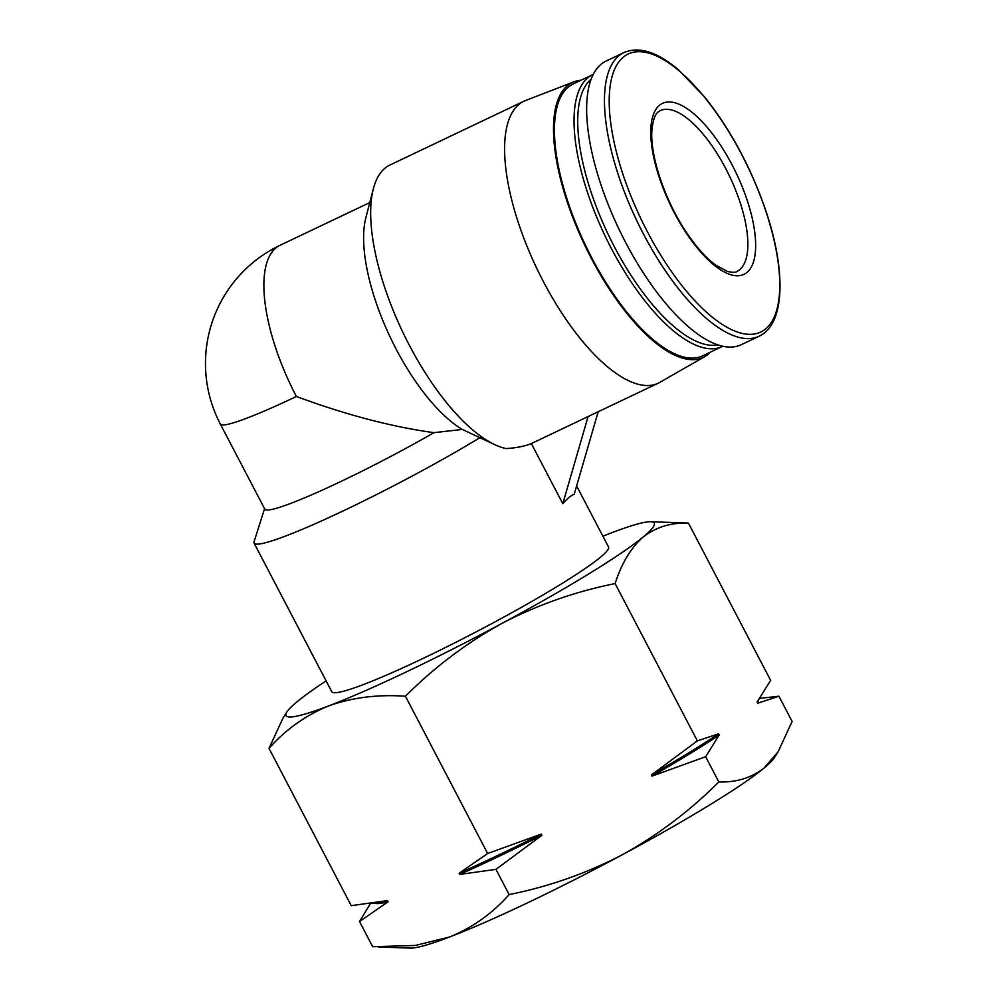 <?xml version="1.0" encoding="UTF-8"?>
<svg xmlns="http://www.w3.org/2000/svg" width="998" height="998" viewBox="0 0 998 998"><rect width="100%" height="100%" fill="white"/><g stroke="black" fill="none" stroke-linecap="round" stroke-linejoin="round"><path stroke-width="1.5" d="M615.13 583.581C575.422 591.515 537.623 604.825 501.72 623.525A207.784 18.475 -27.6 0 0 643.211 536.949C630.948 547.777 621.579 563.321 615.13 583.581L697.365 740.865L651.432 774.922A217.127 19.299 -27.6 0 0 718.585 733.829L697.365 740.865M405.425 696.23C377.693 694.284 352.094 697.515 328.654 705.923A207.784 18.475 -27.6 0 0 501.72 623.525C466.328 643.136 434.23 667.375 405.425 696.23L487.66 853.515L459.117 873.213A217.127 19.299 -27.6 0 0 541.24 834.103L487.66 853.515M328.654 705.923C305.725 715.254 285.84 729.413 269.011 748.375L283.058 717.949L286.913 711.923A207.784 18.475 -27.6 0 0 328.654 705.923M326.121 680.898A207.784 18.475 -27.6 0 0 297.092 701.744A207.784 18.475 -27.6 0 0 286.913 711.923M650.746 521.717L688.42 523.077C671.055 522.478 655.985 527.094 643.211 536.949A207.784 18.475 -27.6 0 0 650.746 521.717A207.784 18.475 -27.6 0 0 611.649 532.782A207.784 18.475 -27.6 0 0 602.892 536.2M264.57 508.681L254.066 541.739A156.162 13.885 -27.6 0 0 254.091 543.124A156.162 13.885 -27.6 0 0 335.877 514.344A156.162 13.885 -27.6 0 0 479.876 437.685L495.307 444.896A156.162 60.279 64.5 0 0 506.236 448.589C516.69 447.853 525.06 446.181 531.348 443.561L588.096 416.54L562.797 503.703C567.151 498.651 570.968 495.507 574.212 494.272L598.164 411.787M254.091 543.124L331.76 691.701A156.162 13.885 -27.6 0 0 476.582 631.647A156.162 13.885 -27.6 0 0 608.543 547.004L576.632 485.964M562.797 503.703L531.348 443.561M220.371 424.125A130.913 11.639 -27.6 0 0 296.394 396.48A130.913 50.536 64.5 0 1 280.101 245.271A130.913 130.913 0 0 0 220.371 424.125L264.807 509.142A130.913 11.639 -27.6 0 0 433.968 432.658L462.348 429.439L479.876 437.685M296.394 396.48C345.757 414.769 391.615 426.82 433.968 432.658M580.961 80.277A152.232 58.757 64.5 0 0 573.937 81.824L525.559 100.511A156.162 60.279 64.5 0 0 523.938 101.21A156.162 60.279 64.5 0 0 519.01 104.366A156.162 60.279 64.5 0 0 539.955 274.899A156.162 60.279 64.5 0 0 658.206 383.207L588.096 416.54M523.938 101.21L389.981 164.994A156.162 60.279 64.5 0 0 385.041 168.151A156.162 60.279 64.5 0 0 373.364 188.772L365.867 217.739A130.913 50.536 64.5 0 0 388.06 332.584A130.913 50.536 64.5 0 0 462.348 429.439M373.364 188.772A156.162 60.279 64.5 0 0 402.681 331.91A156.162 60.279 64.5 0 0 495.307 444.896M658.206 383.207A156.162 60.279 64.5 0 0 659.765 382.384L704.775 356.623A152.232 58.757 64.5 0 0 710.401 352.144M573.937 81.824A152.232 58.757 64.5 0 0 567.55 85.578A152.232 58.757 64.5 0 0 588.97 253.804A152.232 58.757 64.5 0 0 704.775 356.623M593.261 74.426A150.548 58.109 64.5 0 0 592.687 74.7L573.077 84.032A150.548 58.109 64.5 0 0 568.324 87.076A150.548 58.109 64.5 0 0 588.521 251.471A150.548 58.109 64.5 0 0 702.517 355.887L722.128 346.556A150.548 58.109 64.5 0 0 722.689 346.281M592.687 74.7A150.548 58.109 64.5 0 0 587.934 77.732A150.548 58.109 64.5 0 0 608.119 242.14A150.548 58.109 64.5 0 0 722.128 346.556M591.215 79.141A147.904 57.086 64.5 0 0 608.069 234.118A147.904 57.086 64.5 0 0 717.749 344.896M623.912 52.582L606.098 61.065A157.098 60.641 64.5 0 0 601.133 64.234A157.098 60.641 64.5 0 0 622.203 235.778A157.098 60.641 64.5 0 0 741.165 344.747L758.979 336.264C785.401 324.387 786.511 269.572 764.568 207.035C749.735 165.231 729.775 128.567 704.688 97.055L678.403 69.723C657.158 51.846 638.994 46.133 623.912 52.582A157.098 60.641 64.5 0 0 618.947 55.751A157.098 60.641 64.5 0 0 640.017 227.294A157.098 60.641 64.5 0 0 758.979 336.264M659.541 105.239A94.673 36.539 64.5 0 0 700.022 251.271A94.673 36.539 64.5 0 0 750.122 209.917A94.673 36.539 64.5 0 0 659.541 105.239M370.445 903.502L359.517 921.516L372.703 946.728L415.33 945.443L449.474 937.035C472.416 927.703 492.301 913.544 509.13 894.582C548.838 886.648 586.637 873.337 622.54 854.637C657.932 835.027 690.03 810.788 718.834 781.933C736.2 782.544 751.269 777.916 764.044 768.061L778.066 751.868L792.113 721.429L778.927 696.217L759.715 698.375M269.011 748.375L351.234 905.66L387.436 900.608L388.06 901.818L359.517 921.516M459.117 873.213L459.741 874.41L495.944 869.358L509.13 894.582M651.432 774.922L652.056 776.12L705.648 756.709L718.834 781.933M495.944 869.358L541.877 835.314L541.24 834.103M688.42 523.077L770.643 680.374L757.083 702.043L757.719 703.241L778.927 696.217M705.648 756.709L719.209 735.039L718.585 733.829M378.329 946.977L410.378 948.1A207.784 18.475 -27.6 0 0 449.474 937.035A207.784 18.475 -27.6 0 0 622.54 854.637A207.784 18.475 -27.6 0 0 764.044 768.061A207.784 18.475 -27.6 0 0 774.223 757.894L778.091 751.881M757.719 703.241A217.127 19.299 -27.6 0 0 757.856 701.008M652.056 776.12A217.127 19.299 -27.6 0 0 719.209 735.039M459.741 874.41A217.127 19.299 -27.6 0 0 541.877 835.314M373.901 903.003A217.127 19.299 -27.6 0 0 388.06 901.818M371.668 903.327L380.413 902.055A217.127 19.299 -27.6 0 0 387.436 900.608M623.451 57.023A154.004 59.443 64.5 0 0 689.306 294.56A154.004 59.443 64.5 0 0 770.78 227.294A154.004 59.443 64.5 0 0 623.451 57.023M736.836 271.456A89.072 34.381 64.5 0 0 729.588 176.259A89.072 34.381 64.5 0 0 660.264 110.616L658.43 111.788C655.025 113.959 652.829 120.334 651.856 130.925C650.172 155.276 664.119 198.24 684.591 229.552C695.045 245.658 705.424 257.521 715.703 265.119L727.305 271.419C732.757 272.579 735.925 272.591 736.836 271.456M280.101 245.271L369.796 202.569"/></g></svg>
